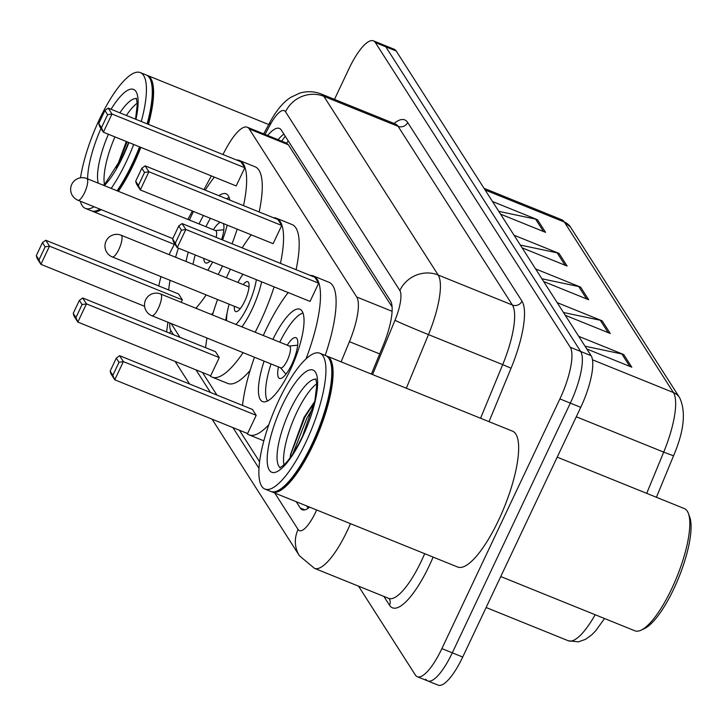 <?xml version="1.0" encoding="UTF-8"?>
<svg xmlns="http://www.w3.org/2000/svg" width="726" height="726" viewBox="0 0 726 726"><rect width="100%" height="100%" fill="white"/><g stroke="black" fill="none" stroke-linecap="round" stroke-linejoin="round"><path stroke-width="1.09" d="M174.712 243.755L173.042 246.84A43.95 12.487 -68 0 0 169.721 253.428A43.95 12.487 -68 0 0 169.149 254.645M392.104 306.953L288.376 144.792L286.38 143.049L247.267 127.222A43.95 12.487 -68 0 0 226.022 148.748L222.909 154.511M161 276.633A43.95 12.487 -68 0 0 158.803 285.971M211.357 175.901L203.942 189.631M192.39 211.021L187.852 219.415M341.111 361.838L349.433 341.674A43.95 12.487 -68 0 0 356.711 296.988L249.227 128.956A43.95 12.487 -68 0 0 247.267 127.222M171.164 323.542L179.994 337.336M202.481 372.492L216.92 395.071M239.408 430.228L259.563 461.736M334.477 99.371L348.852 68.961A43.95 12.487 112 0 1 373.418 40.856A43.95 12.487 112 0 1 375.387 42.589L570.264 347.255A43.95 12.487 112 0 1 559.909 398.91L441.88 648.608A43.95 12.487 112 0 1 417.305 676.714A43.95 12.487 112 0 1 415.345 674.98L358.535 586.163M373.418 40.856L383.836 45.076A43.95 12.487 112 0 1 385.805 46.8L580.682 351.466A43.95 12.487 112 0 1 570.327 403.13L452.298 652.828A43.95 12.487 112 0 1 427.723 680.924A43.95 12.487 112 0 1 425.763 679.2M296.262 501.739L300.274 508.018A43.95 12.487 -68 0 0 302.243 509.743A43.95 12.487 -68 0 0 309.639 507.147M371.385 374.09L383.201 345.44A43.95 12.487 -68 0 0 390.479 300.755L281.361 130.154A43.95 12.487 -68 0 0 279.401 128.429A43.95 12.487 -68 0 0 267.658 135.472M308.16 508.273L306.671 505.949M278.076 139.691A43.95 12.487 112 0 1 283.893 134.119M427.723 680.924L438.141 685.144A43.95 12.487 112 0 0 462.707 657.039L580.746 407.34A43.95 12.487 112 0 0 591.1 355.686L396.224 51.02A43.95 12.487 112 0 0 394.254 49.286L383.836 45.076A43.95 12.487 112 0 1 385.805 46.8L580.682 351.466A43.95 12.487 112 0 1 570.327 403.13L452.298 652.828A43.95 12.487 112 0 1 427.723 680.924L417.305 676.714M679.609 397.648C686.161 411.633 684.137 431.026 673.528 455.819L656.422 497.283L673.528 455.819L663.709 452.126A58.597 16.644 -68 0 0 673.41 392.539L564.356 222.038A14.647 13.767 -32.6 0 1 570.545 227.156L679.609 397.648A14.647 13.767 147.4 0 0 673.41 392.539L592.498 359.806M578.731 336.347L623.716 354.542L631.802 367.184L586.817 348.988M514.035 235.206L559.029 253.401L567.115 266.043L522.121 247.847M492.473 201.501L537.458 219.697L545.553 232.338L500.559 214.143M557.169 302.633L602.153 320.828L610.239 333.47L565.255 315.275M535.606 268.919L580.591 287.115L588.677 299.756L543.692 281.561M541.914 278.784L578.704 286.543A11.716 11.017 -32.6 0 1 580.591 287.115M563.476 312.498L600.266 320.257A11.716 11.017 -32.6 0 1 602.153 320.828M498.789 211.366L535.579 219.116A11.716 11.017 -32.6 0 1 537.458 219.697M520.351 245.07L557.141 252.83A11.716 11.017 -32.6 0 1 559.029 253.401M585.038 346.211L621.828 353.961A11.716 11.017 -32.6 0 1 623.716 354.542M140.844 147.378A73.253 20.809 112 0 1 133.52 164.475A73.253 20.809 112 0 1 118.365 191.31M101.213 209.66A73.253 20.809 112 0 1 92.574 211.311A73.253 20.809 112 0 1 91.939 211.012M140 147.033A72.518 20.6 112 0 1 132.731 164.003A72.518 20.6 112 0 1 117.467 190.947M99.997 209.161A72.518 20.6 112 0 1 99.072 209.642L98.219 210.05A73.253 20.809 112 0 1 91.276 210.785L85.414 208.416A73.253 20.809 112 0 1 80.35 201.22M139.537 146.852A73.253 20.809 112 0 1 132.214 163.949A73.253 20.809 112 0 1 117.067 190.784M99.916 209.133A73.253 20.809 112 0 1 98.219 210.05M133.684 144.474A73.253 20.809 112 0 1 126.36 161.58A73.253 20.809 112 0 1 111.205 188.415M94.053 206.756A73.253 20.809 112 0 1 85.414 208.416M80.504 177.816A73.253 20.809 112 0 1 99.398 119.436A73.253 20.809 112 0 1 140.345 72.6A73.253 20.809 112 0 1 141.28 121.487M126.369 115.461A47.771 13.567 112 0 1 137.278 103.165M104.453 184.313A47.771 13.567 112 0 1 114.917 136.887M126.315 141.497L116.505 168.042M140.345 72.6L146.207 74.969A73.253 20.809 112 0 1 150.69 80.332A73.253 20.809 112 0 1 147.133 123.856M150.69 80.332L151.017 81.221A72.518 20.6 112 0 1 147.578 124.037M146.843 75.277A73.253 20.809 112 0 1 147.505 75.495A73.253 20.809 112 0 1 148.44 124.382M122.277 157.17L128.193 143.512M117.403 166.49L127.086 141.806M242.148 275.444A41.464 11.779 112 0 1 242.883 274.237M261.641 281.824A41.464 11.779 112 0 1 251.94 309.612A41.464 11.779 112 0 1 241.894 326.863M274.119 286.87A85.704 24.339 112 0 1 260.08 322.335A85.704 24.339 112 0 1 255.162 332.227M243.101 352.636A85.704 24.339 112 0 1 212.173 377.139A85.704 24.339 112 0 1 209.605 375.378M205.594 347.7A85.704 24.339 112 0 1 206.983 338.026M212.5 314.966A85.704 24.339 112 0 1 217.564 299.511M226.349 277.777A85.704 24.339 112 0 1 228.545 273.04A85.704 24.339 112 0 1 230.396 269.183M250.116 370.396A85.704 24.339 112 0 1 227.801 383.455L212.173 377.139M219.27 357.6L215.495 351.702L82.673 297.978L86.439 303.876L219.27 357.6L210.667 375.805L77.836 322.081L74.061 316.182L73.226 313.369L75.921 317.58L82.074 304.575L79.379 300.364L73.226 313.369M242.175 247.893A85.704 24.339 112 0 1 251.25 234.825M273.384 217.718A85.704 24.339 112 0 1 276.443 218.236A85.704 24.339 112 0 1 280.463 263.375M225.768 320.338A41.464 11.779 112 0 1 227.292 312.171M281.724 225.468L277.958 219.57L145.127 165.846L148.903 171.744L281.724 225.468L273.121 243.673L140.299 189.949L136.524 184.05L135.689 181.237L138.385 185.448L144.528 172.443L141.833 168.232L135.689 181.237M276.443 218.236L292.07 224.552A85.704 24.339 112 0 1 296.09 269.7M82.074 304.575L86.439 303.876L77.836 322.081L75.921 317.58M144.528 172.443L148.903 171.744L140.299 189.949L138.385 185.448M145.127 165.846L141.833 168.232M82.673 297.978L79.379 300.364M237.946 282.468A33.106 9.402 112 0 1 242.956 274.265M256.351 279.682A33.106 9.402 112 0 1 247.793 306.154A33.106 9.402 112 0 1 235.896 324.431M243.183 284.592A16.117 4.574 112 0 1 247.748 281.697A16.117 4.574 112 0 1 244.671 301.272A16.117 4.574 112 0 1 235.66 311.572A16.117 4.574 112 0 1 234.398 306.318M226.548 320.656A33.106 9.402 112 0 1 229.153 304.203M222.492 265.988A85.704 24.339 112 0 1 218.236 274.501M206.166 294.901A85.704 24.339 112 0 1 195.884 308.251M168.668 289.964A85.704 24.339 112 0 1 170.056 280.29M175.565 257.24A85.704 24.339 112 0 1 178.424 248.165M189.422 220.051A85.704 24.339 112 0 1 191.61 215.304A85.704 24.339 112 0 1 193.47 211.457M213.19 312.661A85.704 24.339 112 0 1 211.511 314.576M199.033 223.935A49.813 14.148 112 0 1 203.461 215.495M218.971 195.711A49.813 14.148 112 0 1 226.058 193.778A49.813 14.148 112 0 1 229.806 200.095M227.202 225.096A49.813 14.148 112 0 1 222.546 239.952M182.344 299.865L178.569 293.966L45.738 240.242L49.513 246.141L182.344 299.865L181.191 302.306M205.249 190.158A85.704 24.339 112 0 1 214.324 177.099M236.449 159.983A85.704 24.339 112 0 1 239.516 160.5A85.704 24.339 112 0 1 243.537 205.649M237.193 229.144A85.704 24.339 112 0 1 232.03 243.791M212.636 262.004A49.813 14.148 112 0 1 207.754 270.263M186.047 261.478A49.813 14.148 112 0 1 188.279 252.149M244.798 167.733L241.023 161.834L108.201 108.11L111.976 114.009L244.798 167.733L236.195 185.947L103.364 132.214L99.598 126.315L98.754 123.511L101.459 127.722L107.602 114.717L104.907 110.497L98.754 123.511M239.516 160.5L255.144 166.826A85.704 24.339 112 0 1 259.164 211.965M45.139 246.849L42.444 242.629L36.3 255.643L38.995 259.854L45.139 246.849L49.513 246.141L40.91 264.346L144.592 306.29M38.995 259.854L40.91 264.346L37.135 258.447L36.3 255.643M107.602 114.717L111.976 114.009L103.364 132.214L101.459 127.722M108.201 108.11L104.907 110.497M45.738 240.242L42.444 242.629M193.025 264.3A48.343 13.73 112 0 1 195.203 254.953M221.611 239.571A21.98 6.244 -68 0 0 223.363 223.544M220.323 222.319A21.98 6.244 -68 0 0 213.39 229.743M205.939 226.73A48.343 13.73 112 0 1 210.404 218.308M226.503 198.752A48.343 13.73 112 0 1 229.18 197.626M203.834 258.438A21.98 6.244 -68 0 0 205.649 262.957A21.98 6.244 -68 0 0 210.104 260.979M216.121 237.348A11.716 3.331 -68 0 0 215.686 230.668L86.766 178.523A11.716 11.716 0 0 0 72.491 195.702A11.716 11.716 0 0 0 77.972 200.258A11.716 3.331 -68 0 0 84.525 192.762A11.716 3.331 -68 0 0 87.283 178.986A11.716 3.331 -68 0 0 86.766 178.523M557.196 457.144L684.337 508.572A65.93 18.722 112 0 1 688.375 513.4L689.7 516.948A62.999 17.896 112 0 1 673.819 588.868A62.999 17.896 112 0 1 644.579 628.507L641.149 630.141A65.93 18.722 112 0 1 634.896 630.803L500.758 576.553M688.375 513.4A65.93 18.722 112 0 1 671.75 588.65A65.93 18.722 112 0 1 641.149 630.141M326.355 355.921A73.253 20.809 112 0 1 327.027 356.148A73.253 20.809 112 0 1 313.033 445.12A73.253 20.809 112 0 1 272.087 491.956A73.253 20.809 112 0 1 271.451 491.656M327.027 356.148L512.592 431.199A73.253 20.809 112 0 1 498.599 520.179A73.253 20.809 112 0 1 457.652 567.015L272.087 491.956M319.867 353.244L325.72 355.622A73.253 20.809 112 0 1 330.203 360.976L330.539 361.866A72.518 20.6 112 0 1 312.253 444.648A72.518 20.6 112 0 1 278.593 490.286L277.731 490.694A73.253 20.809 112 0 1 270.789 491.429L264.926 489.061A73.253 20.809 112 0 1 278.92 400.09A73.253 20.809 112 0 1 319.867 353.244A73.253 20.809 112 0 1 305.873 442.225A73.253 20.809 112 0 1 264.926 489.061M330.203 360.976A73.253 20.809 112 0 1 311.735 444.593A73.253 20.809 112 0 1 277.731 490.694M283.966 464.958A47.771 13.567 112 0 1 296.625 412.686A47.771 13.567 112 0 1 316.79 383.809M314.703 401.487L304.121 417.205L290.436 454.812M292.959 453.65L306.989 417.849L313.097 407.903M290.11 457.788L290.436 455.311L304.92 417.014L314.503 402.376M268.82 424.719A85.704 24.339 112 0 1 249.1 434.865A85.704 24.339 112 0 1 246.541 433.113M242.529 405.426A85.704 24.339 112 0 1 254.49 357.237M263.275 335.512A85.704 24.339 112 0 1 265.471 330.766A85.704 24.339 112 0 1 288.177 292.56M272.885 339.396A49.813 14.148 112 0 1 299.911 309.24A49.813 14.148 112 0 1 290.4 369.743A49.813 14.148 112 0 1 262.558 401.596A49.813 14.148 112 0 1 264.092 361.131M256.196 415.326L252.421 409.428L119.599 355.704L123.375 361.602L256.196 415.326L247.593 433.54L114.762 379.807L110.987 373.908L110.152 371.104L112.848 375.315L119 362.31L116.305 358.09L110.152 371.104M310.311 275.444A85.704 24.339 112 0 1 313.369 275.962A85.704 24.339 112 0 1 306.009 358.925M318.66 283.194L314.884 277.296L182.054 223.572L185.829 229.47L318.66 283.194L310.047 301.408L177.226 247.675L173.45 241.776L172.616 238.972L175.311 243.183L181.455 230.178L178.759 225.958L172.616 238.972M313.369 275.962L328.996 282.287A85.704 24.339 112 0 1 325.194 355.404M119 362.31L123.375 361.602L114.762 379.807L112.848 375.315M181.455 230.178L185.829 229.47L177.226 247.675L175.311 243.183M182.054 223.572L178.759 225.958M119.599 355.704L116.305 358.09M267.477 400.997A48.343 13.73 112 0 1 271.007 363.917M278.457 366.939A21.98 6.244 -68 0 0 279.51 378.418A21.98 6.244 -68 0 0 291.788 364.37A21.98 6.244 -68 0 0 295.99 337.681A21.98 6.244 -68 0 0 287.251 345.204M279.791 342.191A48.343 13.73 112 0 1 303.032 313.087M151.825 315.719L280.744 367.864A11.716 3.331 -68 0 0 287.296 360.368A11.716 3.331 -68 0 0 289.538 346.13L160.618 293.985A11.716 11.716 0 0 0 146.353 311.164A11.716 11.716 0 0 0 151.825 315.719A11.716 3.331 -68 0 0 158.377 308.223A11.716 3.331 -68 0 0 161.145 294.447A11.716 3.331 -68 0 0 160.618 293.985M288.168 140.799A43.95 41.309 147.4 0 0 286.761 143.231M288.376 144.792L249.227 128.956M392.113 311.309L356.711 296.988M379.707 353.925L349.433 341.674M169.82 322.997A29.303 8.322 -68 0 0 170.873 330.593L173.514 334.722M169.784 333.207A29.303 27.543 -32.6 0 1 170.873 330.593M274.791 493.054L298.096 529.49A29.303 8.322 -68 0 0 315.783 511.903A29.303 8.322 -68 0 0 316.663 509.988M350.458 523.655A58.597 16.644 112 0 1 347.219 530.869A58.597 16.644 112 0 1 314.467 568.34L388.691 598.36A58.597 16.644 -68 0 0 421.443 560.889A58.597 16.644 -68 0 0 424.683 553.675M433.123 557.096A65.93 18.722 112 0 1 389.508 605.194L383.9 596.427M394.046 123.465A65.93 18.722 112 0 1 407.685 122.485L521.985 301.172A65.93 18.722 112 0 1 511.068 368.209L489.006 421.661M375.387 42.589L396.224 51.02M441.88 648.608L462.707 657.039M559.909 398.91L580.746 407.34M570.264 347.255L591.1 355.686M395.479 124.046L321.255 94.026A58.597 16.644 112 0 1 323.869 96.331L398.102 126.351A58.597 16.644 -68 0 0 395.479 124.046L395.888 124.237M372.583 374.571L394.98 320.284A29.303 8.322 -68 0 0 399.826 290.491L285.536 111.804A29.303 27.543 -32.6 0 1 323.869 96.331L438.168 275.018A58.597 16.644 112 0 1 428.467 334.604L502.691 364.624A58.597 16.644 -68 0 0 512.393 305.038L398.102 126.351A7.324 6.888 147.4 0 0 407.685 122.485M394.98 320.284A29.303 0.69 -157.6 0 0 428.467 334.604L406.342 388.228M480.567 418.249L502.691 364.624L511.068 368.209M399.826 290.491A29.303 27.543 -32.6 0 1 438.168 275.018L512.393 305.038A7.324 6.888 147.4 0 0 521.985 301.172M285.536 111.804A29.303 8.322 -68 0 0 270.063 124.999L264.99 134.392M196.002 369.879L210.44 392.448M232.928 427.605L258.946 468.288M389.508 605.194A7.324 6.888 147.4 0 0 389.218 598.687M270.063 124.999A29.303 10.255 -151.6 0 1 270.326 121.614L263.701 133.874M212.056 419.165L299.457 555.807A29.303 27.543 -32.6 0 1 298.096 529.49M304.847 509.87L300.274 508.018M485.113 189.994L564.356 222.038A58.597 16.644 -68 0 0 561.733 219.733L570.545 227.156M646.703 493.353L663.709 452.126L576.29 416.769M604.549 618.534L595.592 630.921L591.636 634.923L585.41 639.388L578.386 641.848L568.313 640.768A58.597 16.644 -68 0 0 595.166 614.731M586.626 298.93L578.704 286.543M565.064 265.217L557.141 252.83M543.502 231.503L535.579 219.116M608.188 332.644L600.266 320.257M629.76 366.349L621.828 353.961M98.309 183.197A47.771 13.567 112 0 1 108.401 134.256M128.892 142.541A55.094 15.645 112 0 1 123.021 156.353A55.094 15.645 112 0 1 104.344 185.638M87.637 178.877A55.094 15.645 112 0 1 100.987 128.493M119.863 112.829A47.771 13.567 112 0 1 136.552 98.636M111.033 109.254A55.094 15.645 112 0 1 135.934 119.327M118.846 249.435A11.716 3.331 -68 0 0 121.605 235.66A11.716 3.331 -68 0 0 121.088 235.206A11.716 11.716 0 0 0 106.822 252.385A11.716 11.716 0 0 0 112.294 256.931A11.716 3.331 -68 0 0 118.846 249.435M280.3 467.707A47.771 13.567 112 0 1 290.119 410.045A47.771 13.567 112 0 1 316.064 379.29M302.533 436.998A55.094 15.645 112 0 1 269.273 470.058A55.094 15.645 112 0 1 282.26 405.308A55.094 15.645 112 0 1 315.511 372.247A55.094 15.645 112 0 1 302.533 436.998M285.236 136.225L281.724 141.162M167.897 322.217L166.608 331.927M389.172 598.614L388.691 598.36M321.255 94.026C314.122 91.249 306.898 90.968 299.575 93.2L290.654 97.402C283.331 102.112 276.561 110.18 270.326 121.614M299.457 555.807L314.467 568.34M175.12 361.43L189.559 384.009M568.313 640.768L486.121 607.517M561.733 219.733L484.042 188.306M92.574 211.311L174.367 244.399M103.401 185.257L105.116 183.669L122.903 155.854L128.611 142.423M136.334 98.173L137.305 104.09L135.553 119.173M147.505 75.495L268.747 124.536M240.224 308.677L112.294 256.931M249.009 286.942L121.088 235.206M172.788 238.609L77.972 200.258M215.45 230.578L223.826 229.734M279.828 467.889L284.628 464.313C290.209 458.723 296.144 449.448 302.424 436.507L314.912 400.552L316.817 384.735L315.855 378.827M249.1 434.865L263.828 440.827M280.517 367.773L285.944 374.199M289.311 346.039L297.678 345.195"/></g></svg>
